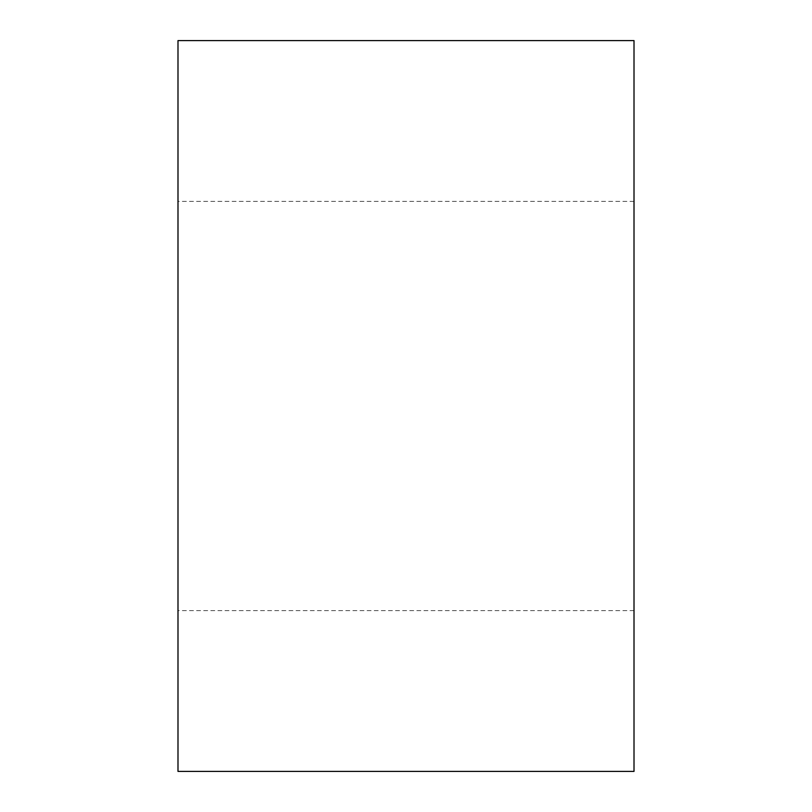 <?xml version="1.0" encoding="UTF-8"?>
<svg xmlns="http://www.w3.org/2000/svg" width="812" height="812" viewBox="0 0 812 812"><rect width="100%" height="100%" fill="white"/><g stroke="black" fill="none" stroke-linecap="round" stroke-linejoin="round"><path stroke-width="0.61" stroke-dasharray="4.06 3.04" d="M177.99 771.4L177.99 40.6M634.01 771.4L634.01 40.6M634.01 406L634.01 610.624L634.01 406M177.99 406L177.99 610.624L177.99 406M634.01 201.376L177.99 201.376M634.01 610.624L177.99 610.624"/><path stroke-width="1.22" d="M634.01 406L634.01 771.4L177.99 771.4L177.99 40.6L634.01 40.6L634.01 406"/></g></svg>
